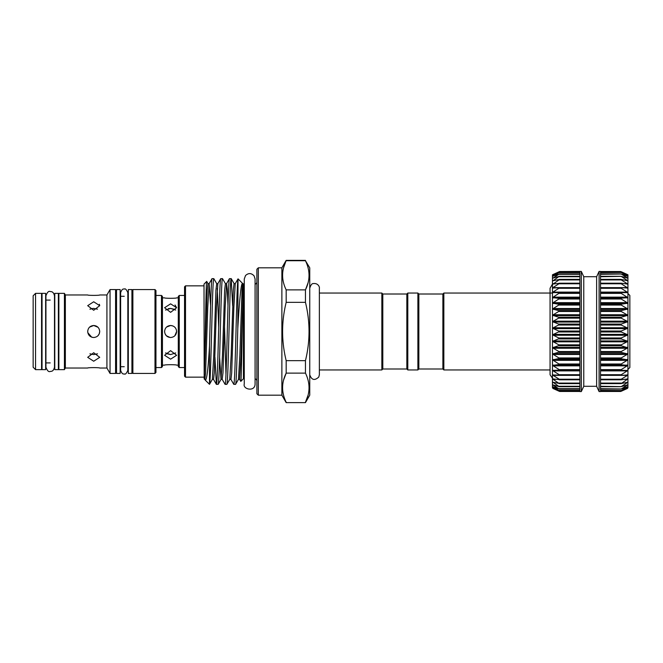 <?xml version="1.0" encoding="UTF-8"?>
<svg xmlns="http://www.w3.org/2000/svg" width="663" height="663" viewBox="0 0 663 663"><rect width="100%" height="100%" fill="white"/><g stroke="black" fill="none" stroke-linecap="round" stroke-linejoin="round"><path stroke-width="0.99" d="M552.47 293.046L443.845 293.046L443.845 369.954L550.066 369.954M176.615 365.147C176.996 364.559 164.233 364.559 164.598 365.147C164.233 364.559 176.988 364.559 176.615 365.147L178.297 365.147M97.958 327.257L93.707 325.492C97.353 325.848 99.359 327.845 99.715 331.5C99.359 335.155 97.353 337.152 93.707 337.508C90.06 337.152 88.055 335.147 87.698 331.5C88.055 327.853 90.06 325.848 93.707 325.492L89.72 327.008M99.317 333.655L99.715 331.5L99.259 333.804L97.95 335.76M91.361 308.685L93.707 308.419L97.494 309.182L93.707 308.419L89.919 309.182M99.715 305.668L93.707 310.267L87.698 305.668L93.707 301.773L99.715 305.668L99.359 304.276M96.011 325.947L93.707 325.492L89.604 327.116M89.919 353.818L93.707 354.581L97.494 353.818M93.707 352.733L99.715 357.332L93.707 361.227L87.698 357.332L93.707 352.733M170.606 337.508C166.96 337.152 164.954 335.147 164.598 331.5C164.954 327.853 166.96 325.848 170.606 325.492L172.894 325.947L170.606 325.492C174.261 325.848 176.259 327.845 176.615 331.5C176.259 335.155 174.253 337.152 170.606 337.508C174.261 337.152 176.267 335.147 176.615 331.5L174.866 335.735M175.703 310.069L170.606 308.419L174.858 309.422M176.615 307.707L170.606 312.339L164.598 307.707L170.606 303.845L176.615 307.707L175.024 305.005M164.598 297.853C164.225 298.441 176.988 298.441 176.615 297.853C176.988 298.441 164.233 298.441 164.598 297.853L162.435 297.853M165.518 352.931L170.606 354.581L175.703 352.931M170.606 350.661L176.615 355.293L170.606 359.155L164.598 355.293L170.606 350.661M244.266 378.747L243.429 378.747L240.793 381.382C241.423 382.924 242.111 330.24 242.766 301.209L243.039 283.863L238.034 278.858L235.241 283.64L233.848 307.549L231.677 372.987L230.956 379.41L229.763 379.36L226.837 384.366L225.064 384.325L222.196 379.36L221.003 379.41L219.61 357.233M244.266 284.253L242.749 283.59L242.028 290.013L239.849 355.451L238.465 379.36L235.539 384.366L233.766 384.325L230.89 379.36M382.808 368.993L382.808 294.007L406.842 294.007L406.842 368.993L382.808 368.993L381.847 369.954L319.367 369.954L319.367 374.752L319.367 288.248C319.765 287.137 318.132 282.944 313.384 283.582C311.983 283.383 310.773 284.941 309.754 288.248M382.808 294.007L381.847 293.046L319.367 293.046M308.088 282.728L305.452 289.88C310.218 280.225 310.218 270.504 305.452 260.733L309.754 267.819L309.754 395.181L305.452 402.632L286.176 402.632L305.452 402.632M308.046 395.281L305.452 402.267C310.218 392.604 310.218 382.891 305.452 373.12L286.176 373.12L286.176 360.655L305.452 360.655L305.452 373.12M204.171 379.054L204.013 284.112L206.699 281.419C206.002 279.396 205.257 344.105 204.536 369.241L204.171 379.054L204.85 379.41L205.58 372.987L207.751 307.549L209.143 283.64L207.958 283.59L207.229 290.013L204.536 369.241M208.016 283.64L206.699 281.419M205.29 380.172L209.491 384.325L209.491 346.086C208.182 368.827 206.781 380.189 205.29 380.172L204.792 379.36M204.9 379.377L205.157 379.982M226.837 384.366C227.326 383.653 227.807 374.844 228.287 357.937C229.249 324.978 230.235 276.827 231.188 278.634L232.655 305.767M231.188 278.634L229.415 278.675L226.547 283.64L225.155 307.549L222.975 372.987L222.196 379.36M218.144 384.366C218.624 383.653 219.105 374.844 219.594 357.937C220.547 324.978 221.533 276.827 222.486 278.634L225.412 283.64L224.633 290.013L222.453 355.451L221.061 379.36L218.193 384.325L216.362 384.325L214.945 357.233M224.55 327.389L225.975 374.587M222.486 278.634L220.713 278.675L217.845 283.64L216.453 307.549L214.282 372.987L213.552 379.41L212.367 379.36L209.491 384.325C210.453 384.399 211.398 337.26 212.342 305.063C212.823 288.156 213.304 279.347 213.793 278.634L216.71 283.64L215.931 290.013L213.751 355.451L212.367 379.36M213.793 278.634L212.011 278.675L209.143 283.64L210.602 305.767M229.464 278.634C228.984 279.347 228.503 288.156 228.014 305.063C227.061 338.022 226.075 386.173 225.113 384.366M220.771 278.634C220.282 279.347 219.801 288.156 219.32 305.063C218.359 338.022 217.373 386.173 216.42 384.366M212.069 278.634C211.199 277.714 210.395 313.201 209.491 346.086M242.766 301.209L241.1 355.451L239.592 379.36L240.793 381.382M242.741 283.573C241.017 281.336 239.36 302.494 237.802 328.309L238.034 278.858M286.176 402.632L281.874 395.181L258.321 395.181L256.879 393.739L256.879 269.261L258.321 267.819L258.321 395.181M281.874 395.181L281.874 267.819L258.321 267.819M281.874 267.819L286.176 260.368L305.452 260.368M283.582 267.719L286.176 260.368M283.582 380.106L286.176 373.12C281.41 382.775 281.41 392.496 286.176 402.267M305.452 260.733L286.176 260.733C281.41 270.396 281.41 280.109 286.176 289.88L305.452 289.88L305.452 302.345L286.176 302.345L286.176 289.88M256.879 381.15A2.403 2.403 0 0 0 255.081 378.822M256.879 281.85A2.403 2.403 0 0 1 255.081 284.178L255.081 278.99L254.103 275.891C251.368 272.974 248.509 272.849 245.534 275.518L244.266 278.99L244.266 384.01C242.559 389.297 255.023 392.214 255.081 384.01L255.081 278.99M185.507 285.844L184.546 286.806L184.546 376.194L185.507 377.156L185.507 285.844L204.013 285.844M179.259 295.449L179.259 367.551L178.297 366.589L178.297 296.411L179.259 295.449L184.546 295.449M170.606 325.492L166.612 327.016M161.474 295.449L162.435 296.411L162.435 366.589L161.474 367.551L161.474 295.449L155.954 295.449M154.993 331.5L154.993 289.565L132.882 289.565L132.882 373.435L154.993 373.435L154.993 331.5M110.05 373.435L115.577 373.435L115.577 289.565L110.05 289.565L110.05 373.435L106.925 368.031L106.925 294.969L110.05 289.565M106.925 294.969L99.715 294.969C100.088 295.516 87.334 295.516 87.698 294.969L65.355 294.969L64.419 293.361L58.866 293.361L58.866 369.639L64.419 369.639L64.419 293.361M106.925 368.031L99.715 368.031C100.088 367.484 87.334 367.484 87.698 368.031L65.355 368.031L65.355 294.969M35.553 369.639L41.562 369.639L41.562 293.361L35.553 293.361L35.553 369.639L33.15 367.236L33.15 295.764L35.553 293.361M154.993 289.565L155.954 290.527L155.954 372.473L154.993 373.435M58.385 331.5L58.385 293.361L54.78 293.361L54.78 369.639L58.385 369.639L58.385 331.5M45.648 331.5L45.648 293.361L42.042 293.361L42.042 369.639L45.648 369.639L45.648 331.5M131.92 289.565L131.92 373.435L128.315 373.435L128.315 289.565L131.92 289.565M120.144 289.565L120.144 373.435L116.539 373.435L116.539 289.565L120.144 289.565M442.884 294.007L418.85 294.007L418.85 368.993L442.884 368.993L442.884 294.007L443.845 293.046M418.85 294.007L417.889 293.046L417.889 369.954L418.85 368.993M406.842 294.007L407.803 293.046L407.803 369.954L417.889 369.954M407.803 293.046L417.889 293.046M406.842 368.993L407.803 369.954M442.884 368.993L443.845 369.954M165.07 333.82L166.355 335.743M168.253 337.028L166.388 335.776L170.035 337.484M87.698 331.5C88.055 335.147 90.052 337.152 93.707 337.508M627.927 369.473L629.85 367.551L629.85 295.449L627.927 293.527M627.927 359.86L621.198 358.782L621.198 357.945L627.927 354.001L627.927 374.951L621.198 375.357L621.198 374.711L627.927 370.451L621.198 370.335L621.198 369.614L627.927 365.396L621.198 364.783L621.198 363.995L627.927 359.893L627.927 341.346L621.198 338.917L621.198 337.981L627.927 334.832L621.198 331.972L621.198 331.028L627.927 328.235L627.927 309.033L621.198 305.055L621.198 304.218L627.927 303.173L627.927 297.629L621.198 293.386L621.198 292.665L627.927 292.607L621.198 288.289L621.198 287.643L627.927 288.074L621.198 283.772L621.198 283.209L627.927 284.129L621.198 279.902L621.198 279.43L627.927 280.83L621.198 276.355L627.927 278.211L621.198 274.026L627.927 276.322L621.198 272.476L627.927 275.17L621.198 271.722L627.927 274.78L621.198 271.722M552.901 388.419L559.199 391.278M559.671 390.648L552.47 387.83L552.901 387.979L552.47 387.83L552.47 386.686L552.901 386.778L559.199 390.524M559.671 389.032L552.47 386.686L552.47 384.797L559.199 388.974M583.771 386.289L583.771 276.711L596.625 276.711L596.625 386.289L583.771 386.289L581.31 391.576L579.868 391.576L579.868 386.662L559.199 386.645L552.47 384.797L552.47 382.186L552.901 382.161L559.199 386.645M559.671 383.487L552.47 382.186L552.47 378.888L559.199 383.57M559.671 379.642L552.47 378.888L552.47 374.951L559.199 379.228L559.671 379.642L559.199 379.791M559.671 375.15L552.47 374.951L552.47 370.418L559.199 374.711L559.671 375.15L559.199 375.357M559.671 370.062L552.47 370.418L552.47 365.371L559.199 369.614L559.671 370.062L559.199 370.335M559.671 364.451L552.47 365.371L552.47 359.86L559.671 364.451M559.671 358.401L552.47 359.86L552.47 353.967L559.671 358.401M559.671 351.978L552.47 353.967L552.47 347.768L559.671 351.978M559.671 345.29L552.47 347.768L552.47 341.346L559.671 345.29M559.671 338.403L552.47 341.346L552.47 334.798L559.671 338.403M559.671 331.434L552.47 334.798L552.47 328.202L559.671 331.434M559.671 324.456L552.47 328.202L552.47 321.654L559.671 324.456M559.671 317.577L552.47 321.654L552.47 315.232L559.671 317.577M559.671 310.889L552.47 315.232L552.47 309.033L559.671 310.889M559.671 304.474L552.47 309.033L552.47 303.14L559.671 304.474M559.671 298.433L552.47 303.14L552.47 297.629L559.671 298.433M559.671 292.831L552.47 297.629L552.47 292.582L559.199 292.665M552.47 292.582L552.47 288.049L559.671 287.759L552.901 292.118L552.47 292.582L552.901 292.764M552.47 288.049L552.47 284.112L559.671 283.275L552.901 287.609L552.47 288.049L552.901 288.19M552.901 378.805L550.066 374.752L550.066 288.248L552.47 284.079L552.47 280.814L559.671 279.438L552.901 284.195M554.674 280.441L552.47 280.814L552.47 278.203L559.199 276.355L552.901 280.839M553.945 277.863L552.47 278.203L552.47 276.314L559.199 274.026L552.901 278.17M553.481 276.015L552.47 276.314L552.47 275.17L559.199 272.476L552.901 276.222M553.157 274.913L552.47 274.78L559.671 271.523L552.901 275.021M579.868 386.662L579.868 271.523L559.199 271.78L579.868 271.78M600.529 391.22L621.198 391.278L627.496 388.419M627.927 374.951L627.927 387.83L621.198 390.524L627.927 386.695L621.198 388.974L627.927 384.805L621.198 386.645L627.927 382.203L621.198 383.57L627.927 378.904L621.198 379.791L621.198 379.228L627.496 375.391L627.927 374.968L627.496 374.81M627.927 387.83L627.496 387.979M627.927 386.686L627.496 386.778M627.927 384.797L627.496 384.83M627.927 382.186L627.496 382.161M627.927 378.888L627.496 378.805M627.927 370.418L627.496 370.236L627.927 370.393M627.927 353.967L621.198 352.409L621.198 351.531L627.927 347.802L621.198 345.763L621.198 344.843L627.927 341.346L627.927 353.967M627.927 328.202L621.198 325.019L621.198 324.083L627.927 321.654L627.927 341.346M627.927 321.654L621.198 318.157L621.198 317.237L627.927 315.265L621.198 311.469L621.198 310.591L627.927 309.033L627.927 321.654M627.927 303.14L621.198 299.005L621.198 298.217L627.927 297.629L627.927 309.033M627.927 274.78L627.927 297.629M599.087 391.576L599.087 271.424L600.529 271.424L600.529 391.576L599.087 391.576L596.625 386.289M581.31 391.576L581.31 271.424L559.68 271.523M552.901 384.83L552.47 384.797M552.901 374.81L552.47 374.951M552.901 370.236L552.47 370.418M559.199 287.643L559.671 287.759M559.199 283.209L559.671 283.275M559.199 279.43L559.671 279.438M559.199 276.355L559.671 276.314M559.199 274.026L559.671 273.927M559.199 272.476L579.868 272.327M559.199 271.722L552.901 274.581M621.198 390.524L600.529 390.358M621.198 388.974L600.529 388.7M621.198 386.645L600.529 386.272M621.198 383.57L621.198 383.098L600.529 383.098M621.198 379.791L621.198 379.228L600.529 379.228M621.198 375.357L621.198 374.711L600.529 374.711M621.14 370.335L600.529 370.335L621.173 370.335L621.198 369.614L600.529 369.614M600.529 293.386L621.198 293.386L621.198 292.665L600.529 292.665L621.148 292.665M627.496 292.764L627.927 292.607M600.529 288.289L621.198 288.289L621.198 287.643M627.496 288.19L627.927 288.074M600.529 283.772L621.198 283.772L621.198 283.209M627.496 284.195L627.927 284.129M600.529 279.902L621.198 279.902L621.198 279.43M627.496 280.839L627.927 280.83M600.529 276.728L621.198 276.355M627.496 278.17L627.927 278.211M600.529 274.3L621.198 274.026M627.496 276.222L627.927 276.322M600.529 272.642L621.198 272.476M627.496 275.021L627.927 275.17M168.261 308.685L170.606 308.419L165.518 310.069M170.606 354.581L166.372 353.578M168.286 325.956L166.504 327.108M87.814 332.677L91.651 337.144M91.767 337.185L92.621 337.409M305.452 360.655C310.218 341.213 310.218 321.77 305.452 302.345M286.176 302.345C281.41 321.77 281.41 341.205 286.176 360.655M243.429 378.747L243.429 284.253M237.802 280.573C236.915 288.67 236.119 329.743 235.266 357.937C234.785 374.844 234.296 383.653 233.815 384.366M235.539 384.366C236.293 384.93 237.031 358.003 237.802 328.309M381.847 369.954L381.847 293.046M579.868 383.57L559.663 383.57M579.868 379.791L559.589 379.791M579.868 375.357L559.448 375.357M579.868 370.335L559.257 370.335L579.868 370.335M579.868 364.783L559.199 364.783M579.868 358.782L559.199 358.782M579.868 352.409L559.199 352.409M579.868 345.763L559.199 345.763M579.868 338.917L559.199 338.917M579.868 331.972L559.199 331.972M579.868 325.019L559.199 325.019M579.868 318.157L559.199 318.157M579.868 311.469L559.199 311.469M579.868 305.055L559.199 305.055M579.868 299.005L559.199 299.005M579.868 293.386L559.199 293.386M579.868 288.289L559.199 288.289M579.868 283.772L559.199 283.772M579.868 279.902L559.199 279.902M579.868 276.728L559.199 276.728M579.868 274.3L559.199 274.3M579.868 272.642L559.199 272.642M600.529 365.131L627.496 365.131M600.529 359.57L627.496 359.57M600.529 353.636L627.496 353.636M600.529 347.395L627.496 347.395M600.529 340.939L627.496 340.939M600.529 334.359L627.496 334.359M600.529 327.746L627.496 327.746M600.529 321.174L627.496 321.174M600.529 314.751L627.496 314.751M600.529 308.544L627.496 308.544M600.529 302.651L627.496 302.651M600.529 297.157L627.496 297.157M600.529 292.118L627.496 292.118M621.065 287.634L627.496 287.609M624.372 283.698L627.496 283.698M625.723 280.441L627.496 280.441M626.444 277.863L627.496 277.863M626.916 276.015L627.496 276.015M600.529 271.78L621.198 271.78M600.529 276.355L620.725 276.355M600.529 279.43L620.734 279.43M600.529 283.209L620.808 283.209M600.529 287.643L620.949 287.643M600.529 298.217L621.198 298.217M600.529 299.005L621.198 299.005M600.529 297.869L627.496 297.869M600.529 304.218L621.198 304.218M600.529 305.055L621.198 305.055M600.529 303.43L627.496 303.43M600.529 310.591L621.198 310.591M600.529 311.469L621.198 311.469M600.529 309.364L627.496 309.364M600.529 317.237L621.198 317.237M600.529 318.157L621.198 318.157M600.529 315.605L627.496 315.605M600.529 324.083L621.198 324.083M600.529 325.019L621.198 325.019M600.529 322.061L627.496 322.061M600.529 331.028L621.198 331.028M600.529 331.972L621.198 331.972M600.529 328.641L627.496 328.641M600.529 337.981L621.198 337.981M600.529 338.917L621.198 338.917M600.529 335.254L627.496 335.254M600.529 344.843L621.198 344.843M600.529 345.763L621.198 345.763M600.529 341.826L627.496 341.826M600.529 351.531L621.198 351.531M600.529 352.409L621.198 352.409M600.529 348.249L627.496 348.249M600.529 357.945L621.198 357.945M600.529 358.782L621.198 358.782M600.529 354.456L627.496 354.456M600.529 363.995L621.198 363.995M600.529 364.783L621.198 364.783M600.529 360.349L627.496 360.349M600.529 365.843L627.496 365.843M600.529 375.357L620.949 375.357M600.529 370.882L627.496 370.882M600.529 379.791L620.808 379.791M621.065 375.366L627.496 375.391M600.529 383.57L620.734 383.57M624.372 379.302L627.496 379.302M600.529 386.645L620.725 386.645M625.723 382.559L627.496 382.559M626.444 385.137L627.496 385.137M626.916 386.985L627.496 386.985M579.868 279.43L559.663 279.43M556.025 283.698L552.901 283.698M579.868 283.209L559.589 283.209M559.332 287.634L552.901 287.609M579.868 287.643L559.448 287.643M579.868 292.118L552.901 292.118M579.868 292.665L559.249 292.665L579.868 292.665M579.868 297.157L552.901 297.157M579.868 297.869L552.901 297.869M579.868 298.217L559.199 298.217M579.868 302.651L552.901 302.651M579.868 303.43L552.901 303.43M579.868 304.218L559.199 304.218M579.868 308.544L552.901 308.544M579.868 309.364L552.901 309.364M579.868 310.591L559.199 310.591M579.868 314.751L552.901 314.751M579.868 315.605L552.901 315.605M579.868 317.237L559.199 317.237M579.868 321.174L552.901 321.174M579.868 322.061L552.901 322.061M579.868 324.083L559.199 324.083M579.868 327.746L552.901 327.746M579.868 328.641L552.901 328.641M579.868 331.028L559.199 331.028M579.868 334.359L552.901 334.359M579.868 335.254L552.901 335.254M579.868 337.981L559.199 337.981M579.868 340.939L552.901 340.939M579.868 341.826L552.901 341.826M579.868 344.843L559.199 344.843M579.868 347.395L552.901 347.395M579.868 348.249L552.901 348.249M579.868 351.531L559.199 351.531M579.868 353.636L552.901 353.636M579.868 354.456L552.901 354.456M579.868 357.945L559.199 357.945M579.868 359.57L552.901 359.57M579.868 360.349L552.901 360.349M579.868 363.995L559.199 363.995M579.868 365.131L552.901 365.131M579.868 365.843L552.901 365.843M579.868 369.614L559.199 369.614M579.868 370.882L552.901 370.882M579.868 374.711L559.199 374.711M559.332 375.366L552.901 375.391M579.868 379.228L559.199 379.228M556.025 379.302L552.901 379.302M579.868 383.098L559.199 383.098M554.674 382.559L552.901 382.559M579.868 386.272L559.199 386.272M553.945 385.137L552.901 385.137M579.868 388.7L559.199 388.7M553.481 386.985L552.901 386.985M579.868 390.358L559.199 390.358M579.868 391.22L559.199 391.22M227.997 305.767L227.293 289.466L226.605 283.59L225.412 283.64M235.241 283.64L234.056 283.59L233.326 290.013L231.155 355.451L229.763 379.36M218.707 327.389L217.282 288.446M50.214 371.462C48.664 372.175 47.239 370.75 45.938 367.186L45.938 295.814C47.239 292.25 48.664 290.825 50.214 291.538C51.208 291.786 53.322 291.074 54.49 295.814L54.49 367.186C53.322 371.926 51.208 371.214 50.214 371.462M54.78 362.91L54.49 367.186M127.835 331.5L127.835 370.31C126.459 373.509 125.257 374.711 124.23 373.915C122.812 374.396 121.611 373.194 120.625 370.31L120.625 292.69C121.611 289.806 122.812 288.604 124.23 289.085C125.257 288.289 126.459 289.491 127.835 292.69L127.835 331.5M116.539 296.295L115.577 296.295M128.315 296.295L127.835 296.295M124.23 296.295L120.144 296.295M42.042 300.09L41.562 300.09M50.214 300.09L45.648 300.09M58.866 300.09L58.385 300.09M178.297 297.853L176.615 297.853M132.882 296.295L131.92 296.295M579.868 391.477L559.671 391.477M579.868 390.673L559.655 390.673M579.868 389.082L559.622 389.082M579.868 386.711L559.572 386.711M579.868 383.612L559.506 383.612M579.868 379.808L559.423 379.808M583.771 276.711L581.31 271.424M596.625 276.711L599.087 271.424M600.529 271.523L620.717 271.523L600.529 271.523M600.529 272.327L620.734 272.327M600.529 273.918L620.775 273.918M600.529 276.289L620.825 276.289M600.529 279.388L620.891 279.388M600.529 283.192L620.974 283.192M600.529 379.808L620.974 379.808M600.529 383.612L620.891 383.612M600.529 386.711L620.825 386.711M600.529 389.082L620.775 389.082M600.529 390.673L620.734 390.673M600.529 391.477L620.717 391.477L600.529 391.477M579.868 273.918L559.622 273.918M579.868 276.289L559.572 276.289M579.868 279.388L559.506 279.388M579.868 283.192L559.423 283.192M65.355 368.031L64.419 369.639M132.882 366.705L131.92 366.705M161.474 367.551L155.954 367.551M164.598 365.147L162.435 365.147M184.546 367.551L179.259 367.551M204.013 377.156L185.507 377.156M309.754 374.752C311.602 380.098 314.61 380.86 318.779 377.048L319.367 374.752M216.362 384.325L213.494 379.36M234.114 283.64L231.246 278.675M239.592 379.36L238.465 379.36M217.845 283.64L216.71 283.64M58.866 362.91L58.385 362.91M50.214 362.91L45.648 362.91M42.042 362.91L41.562 362.91M128.315 366.705L127.835 366.705M124.23 366.705L120.144 366.705M116.539 366.705L115.577 366.705"/></g></svg>
